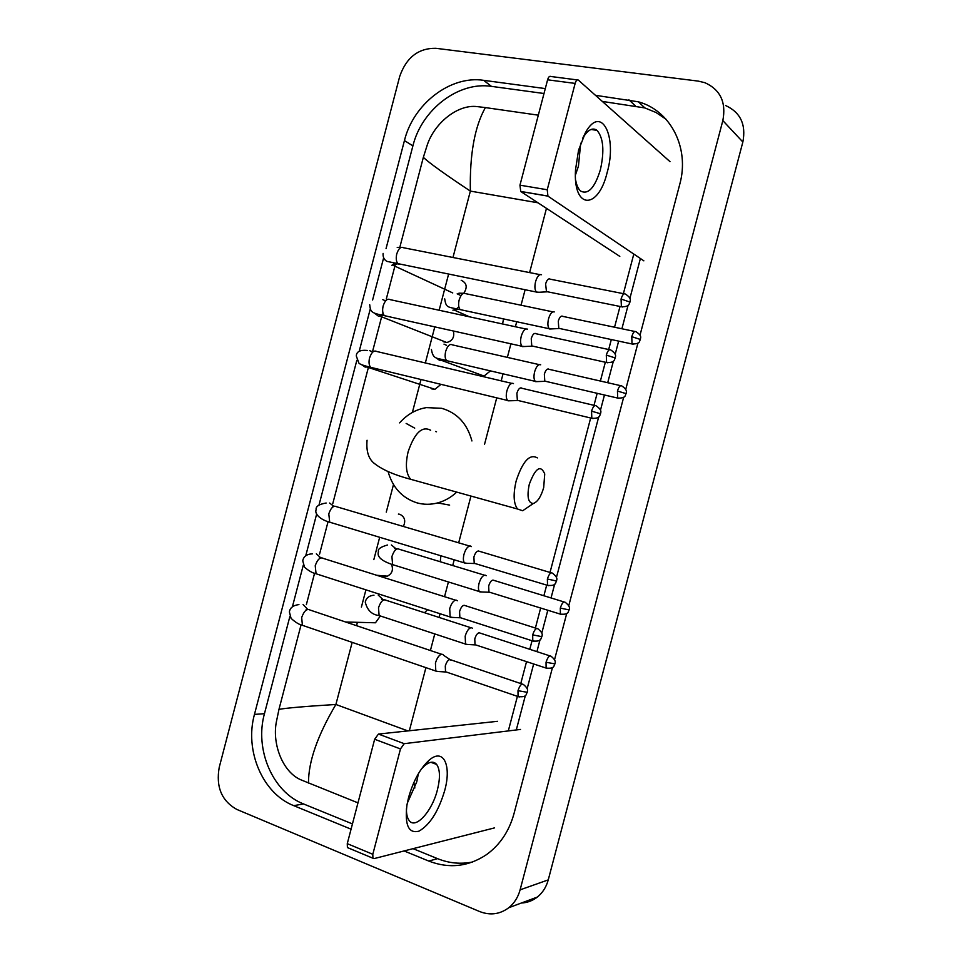 <?xml version="1.0" encoding="UTF-8"?>
<svg xmlns="http://www.w3.org/2000/svg" width="962" height="962" viewBox="0 0 962 962"><rect width="100%" height="100%" fill="white"/><g stroke="black" fill="none" stroke-linecap="round" stroke-linejoin="round"><path stroke-width="1.44" d="M578.559 150.168L585.545 132.479C601.334 103.812 617.556 136.7 607.166 172.463C598.304 210.053 572.919 209.92 575.516 169.793L578.559 150.168M575.637 180.062C576.623 185.353 578.294 189.021 580.663 191.065C588.227 194.937 594.805 187.806 600.396 169.685C604.545 150.914 603.414 137.806 596.993 130.351C592.58 127.261 587.902 129.738 582.96 137.77L582.515 138.552M580.687 143.218L578.439 166.21L575.408 175.12M669.985 161.628L578.318 80.062C577.08 79.425 576.022 80.543 575.144 83.417L547.594 79.81C548.472 76.972 549.555 75.854 550.817 76.491L577.26 79.918M547.234 189.755L547.931 196.128L520.731 191.498L519.961 185.173L547.234 189.755L575.144 83.417M643.867 260.846L547.931 196.128M519.961 185.173L547.594 79.81M520.731 191.498L619.805 256.385M529.292 484.247C526.755 496.681 528.102 503.09 533.333 503.499C537.59 501.948 541.041 496.657 543.686 487.626L544.732 473.929C540.608 464.454 535.473 467.893 529.292 484.247M528.92 506.505L522.691 510.75L517.544 509.018C513.516 503.535 513.071 494.155 516.185 480.856C522.715 461.159 529.761 453.511 537.349 457.912M456.722 492.099C451.046 497.402 444.684 501.01 437.65 502.922C430.591 504.761 423.665 504.737 416.871 502.825C402.248 498.051 392.652 487.65 388.083 471.608M399.615 422.871C407.106 414.43 416.041 409.343 426.406 407.611L441.642 408.297C457.154 412.782 467.243 423.665 471.921 440.957M436.52 431.782L435.558 431.505M541.522 274.723C539.201 274.05 537.217 276.347 535.581 281.613C534.475 286.544 534.752 290.031 536.423 292.051L538.828 292.244M536.868 292.376L547.582 291.799M549.867 278.956C548.208 278.487 546.789 280.146 545.61 283.958L546.488 291.739M463.816 293.218C467.652 287.241 466.786 282.936 461.195 280.279M443.229 341.702L446.753 342.508C452.501 340.933 454.701 337.097 453.367 331M527.441 329.148L527.26 329.052C524.891 328.559 522.883 330.952 521.248 336.231C520.165 340.969 520.418 344.312 522.017 346.284L524.446 346.512M535.557 333.453C533.862 333.105 532.431 334.836 531.24 338.66L531.77 345.935L533.176 346.248M431.77 388.913L434.92 389.321L440.993 384.355M513.467 383.597L512.999 383.345C510.594 383.032 508.561 385.509 506.914 390.8C505.868 395.346 506.096 398.581 507.611 400.481L510.064 400.757M521.26 387.902C519.528 387.686 518.073 389.49 516.883 393.314L517.364 400.324L518.783 400.661M403.343 526.467C405.94 520.875 404.786 516.822 399.867 514.309L398.388 514.081M471.452 546.596L470.298 545.959C467.76 546.175 465.656 548.941 463.997 554.28C463.047 558.297 463.203 561.183 464.478 562.902L466.931 563.299M551.214 572.799L478.415 550.998C476.599 551.166 475.084 553.174 473.893 557.034L474.218 563.275L475.613 563.696M457.383 600.757L456.084 600.084C453.499 600.468 451.37 603.342 449.711 608.681L450.132 616.979L452.561 617.424M536.676 628.451L464.165 605.29C462.301 605.579 460.774 607.659 459.583 611.531L459.86 617.532L461.231 617.977M383.658 576.202L387.385 576.166C392.183 573.641 393.542 569.672 391.486 564.261M370.899 622.667L375.457 622.787L380.218 616.185M443.314 654.857L441.895 654.172C439.249 654.725 437.109 657.695 435.437 663.046L435.798 671.031L438.191 671.512M522.162 684.042L449.915 659.535C448.027 659.944 446.476 662.096 445.286 665.981L445.514 671.753L446.861 672.21M554.244 311.928C552.032 311.399 550.132 313.684 548.544 318.807C547.474 323.521 547.715 326.827 549.254 328.727L551.454 328.92M562.385 316.149C560.798 315.764 559.439 317.436 558.297 321.128L558.778 328.319L560.052 328.583M502.585 323.978L503.511 318.903M480.387 375.408L484.066 376.058L490.428 370.887M540.692 364.802L540.391 364.646C538.143 364.273 536.219 366.666 534.631 371.789C533.585 376.322 533.802 379.509 535.269 381.361L537.493 381.589M548.484 369.011C546.873 368.759 545.49 370.49 544.348 374.194L544.793 381.12L546.067 381.421M486.207 575.709L485.088 575.12C482.671 575.42 480.651 578.162 479.052 583.345C478.126 587.217 478.258 589.971 479.449 591.594L481.673 591.967M564.045 601.947L493.013 580.098C491.281 580.327 489.826 582.311 488.672 586.062L488.936 592.027L490.199 592.424M440.259 561.736L440.873 555.771M472.534 628.258L471.296 627.645C468.831 628.102 466.786 630.94 465.187 636.135L465.524 644.083L467.724 644.492M549.939 655.904L479.172 632.78C477.405 633.116 475.937 635.173 474.783 638.936L475.012 644.684L476.25 645.093M424.519 612.722L427.549 609.704M408.573 797.474C413.347 780.819 420.19 768.397 429.112 760.221C443.41 747.522 451.779 765.235 444.684 790.608C438.48 811.339 429.906 824.855 418.963 831.156C408.609 833.838 404.593 825.131 406.95 805.026L408.573 797.474M406.421 808.753C406.361 814.068 407.263 817.965 409.115 820.454C415.488 829.833 432.178 811.291 437.421 789.814C440.343 777.945 440.091 769.492 436.664 764.453C433.79 761.11 429.846 761.483 424.819 765.56L421.308 769.107M418.35 773.761L416.75 781.865L407.275 803.222M520.502 729.437L404.208 743.674L400.469 748.941L374.651 739.261L378.439 734.066L497.486 721.32M348.424 848.003L347.402 847.57L347.27 843.662L372.811 854.292L400.469 748.941M372.811 854.292L372.919 858.224L374.05 858.609L494.588 827.873M347.27 843.662L374.651 739.261M236.832 809.439C221.645 800.925 215.777 786.868 219.24 767.291L399.699 76.443C406.313 57.504 418.35 48.112 435.81 48.292L698.256 81.109L704.93 82.708C720.37 89.706 726.334 102.333 722.835 120.599L520.105 889.838C518.073 897.281 514.297 903.246 508.79 907.719C499.867 914.357 490.139 915.632 479.593 911.519L236.832 809.439M725.516 105.495C740.427 112.314 746.211 124.483 742.856 142.003L548.256 879.881C546.308 887.024 542.664 892.748 537.349 897.053C532.599 900.757 527.272 902.741 521.356 903.017M640.007 335.209L679.737 184.379C689.922 148.016 670.61 110.582 638.395 101.816L595.466 95.31M545.286 88.588L483.633 80.327C450.3 75.216 413.299 104.052 404.437 140.584L254.461 714.405C244.396 750.312 262.422 793.494 293.735 805.651L351.07 829.184M404.112 850.949L428.775 861.062C449.05 868.89 468.29 866.738 486.519 854.629C499.999 844.852 509.163 831.18 514.009 813.624L552.501 667.448M554.557 659.643L566.726 613.467M568.77 605.687L623.689 397.186M625.733 389.406L637.95 343.037M289.923 616.305L264.454 713.684C254.497 749.206 272.438 791.93 303.523 803.943L352.441 823.917M543.999 93.506L491.438 86.364C458.369 81.241 421.669 109.716 412.902 145.863L386.039 248.641M383.634 257.84L372.607 300M370.238 309.079L359.199 351.298M356.842 360.305L319.071 504.797M316.678 513.948L305.724 555.844M303.295 565.127L292.388 606.842M665.957 119.168L656 112.494L644.865 107.936L602.32 101.419M413.071 848.664L437.542 858.645C449.086 863.299 460.834 864.393 472.775 861.94M516.293 729.954L525.384 695.442M527.164 688.648L533.657 663.984M536.904 651.671L540.019 639.814M541.798 633.056L547.811 610.245M551.034 597.979L554.677 584.15M556.457 577.404L598.701 416.919M600.48 410.161L604.461 394.997M607.695 382.72L613.395 361.099M615.175 354.317L618.65 341.113M621.897 328.776L628.09 305.243M629.894 298.424L640.391 258.513M649.975 143.819L646.127 140.404M640.752 135.618L644.768 139.189M633.802 254.064L623.388 293.663M620.021 306.457L614.55 327.236M611.315 339.55L608.681 349.531M605.338 362.241L600.384 381.048M597.161 393.302L593.999 405.339M590.668 418.001L550.011 572.45M546.693 585.1L543.867 595.791M540.656 608.032L535.389 628.042M532.046 640.728L529.773 649.35M526.539 661.64L520.767 683.573M517.412 696.332L508.309 730.928M357.972 802.861L300.89 779.821C283.044 772.27 272.174 744.828 276.262 722.402L278.968 709.355C286.76 707.972 305.736 706.336 335.894 704.473C317.508 735.533 308.369 761.724 308.489 783.08M538.323 115.175L485.377 107.588C474.639 126.683 469.636 154.521 470.358 191.101C444.985 174.266 429.317 163.011 423.34 157.359L399.843 247.198M395.166 265.091L386.291 299.026M381.83 316.065L372.739 350.805M368.506 367.015L332.792 503.559M328.066 521.644L319.564 554.124M314.574 573.232L306.349 604.665M301.082 624.795L278.968 709.355M423.34 157.359L427.405 144.528C434.836 122.811 457.804 104.149 477.152 106.602L485.377 107.588M414.85 787.986L413.852 782.503M430.639 430.254C422.09 425.697 414.574 432.888 408.116 451.815C405.182 464.634 406.036 473.785 410.678 479.292L417.027 481.06M414.718 428.126L406.156 423.436M621.067 299.038L630.002 302.08C629.665 300.95 632.563 298.761 625.408 294.059C623.845 293.121 622.402 294.781 621.067 299.038L621.392 306.734L622.667 306.998M539.983 274.639L403.595 247.763C400.853 246.416 398.569 248.461 396.777 253.896L396.645 254.425C395.803 258.922 396.32 262.109 398.196 263.973L400.408 264.418M391.787 265.284L397.583 263.841M606.3 355.11L615.283 357.948C614.934 356.914 617.881 354.81 610.798 349.988C609.199 349.014 607.695 350.721 606.3 355.11L606.601 362.518L607.876 362.818M374.23 312.975L378.475 316.209L383.369 315.416M525.853 329.016L390.223 299.663C387.397 298.244 385.04 300.348 383.153 305.964L383.032 306.493C382.203 310.798 382.696 313.852 384.475 315.68L386.712 316.173M384.944 300.577L382.804 299.663M591.558 411.159L600.589 413.78C600.24 412.866 603.138 410.69 596.212 405.868C594.564 404.858 593.013 406.625 591.558 411.159L591.81 418.278L593.097 418.602M361.459 364.574L365.163 367.099L368.951 366.871M511.736 383.345L376.863 351.515C373.953 350.036 371.524 352.2 369.552 357.984L369.42 358.525C368.626 362.638 369.071 365.584 370.767 367.352L373.015 367.893M371.56 351.467L369.492 350.565M547.378 579.004L556.565 581.024C556.156 580.206 559.126 578.366 552.489 573.184C550.721 572.101 549.025 574.049 547.378 579.004L547.522 585.353L548.797 585.738M469.504 546.019L336.796 506.794C333.694 505.158 331.024 507.503 328.788 513.84L329.713 522.198L331.926 522.871M333.441 506.024L329.617 503.042M532.683 634.872L541.919 636.676C541.498 635.93 544.48 634.138 537.938 628.847C536.135 627.753 534.379 629.761 532.683 634.872L532.78 640.969L534.042 641.377M455.459 600.144L323.448 558.453C320.298 556.782 317.544 559.199 315.223 565.716L316.065 573.773L318.242 574.47M320.623 557.719L316.342 553.799M517.989 690.692L527.272 692.291C526.839 691.594 529.846 689.85 523.4 684.463C521.56 683.357 519.757 685.437 517.989 690.692L518.061 696.56L519.3 696.981M441.438 654.22L310.113 610.064C306.902 608.357 304.088 610.858 301.671 617.556L302.417 625.312L304.557 626.046M307.672 609.379L303.078 604.521M631.769 336.664L640.403 339.478C639.79 338.54 643.277 336.375 635.966 331.722C634.475 330.844 633.08 332.491 631.769 336.664L632.022 343.975L633.176 344.228M552.909 311.868L465.62 293.65C463.107 292.388 460.954 294.468 459.175 299.916L459.042 300.445C458.189 304.798 458.585 307.864 460.245 309.62L462.193 310.041M459.896 295.106L457.178 293.831M452.898 310.173L458.213 309.175M617.46 391.029L626.13 393.65C625.781 392.652 628.655 390.644 621.789 385.93C620.262 385.028 618.819 386.724 617.46 391.029L617.676 398.076L618.843 398.352M435.63 357.527L439.718 360.461L444.059 360.041M539.177 364.622L452.368 344.877C449.783 343.554 447.558 345.707 445.695 351.322L445.574 351.839C444.745 356.024 445.117 358.97 446.693 360.678L448.653 361.135M446.5 345.298L443.999 344.131M560.305 608.08L569.167 609.932C568.734 609.199 571.717 607.443 565.199 602.296C563.528 601.31 561.892 603.234 560.305 608.08L560.389 614.141L561.543 614.502M484.451 575.18L399.434 549.326C396.609 547.835 394.107 550.24 391.919 556.541L392.604 564.634L394.528 565.235M395.49 548.352L391.378 544.961M546.043 662.241L554.954 663.912C554.509 663.227 557.503 661.519 551.082 656.264C549.374 655.266 547.691 657.262 546.043 662.241L546.103 668.073L547.234 668.458M470.803 627.705L386.219 600.324C383.345 598.797 380.772 601.286 378.499 607.768L379.112 615.56L381 616.185M382.732 599.362L378.246 595.081M378.439 734.066L404.208 743.674M537.974 202.79L470.358 191.101L452.97 257.491M407.876 730.916L335.894 704.473L352.164 642.363M356.529 625.673L357.359 622.51M361.399 607.094L365.921 589.838M373.833 559.631L379.677 537.289M386.267 512.133L393.494 484.547M412.373 412.457L421.007 379.509M425.336 362.963L434.788 326.876M439.141 310.245L448.581 274.206M409.343 730.759L425.913 667.652M430.411 650.516L434.764 633.934M439.093 617.436L440.067 613.732M444.54 596.693L448.412 581.962M452.717 565.536L454.22 559.8M458.682 542.821L470.959 496.055M484.559 444.228L496.729 397.847M501.19 380.856L503.042 373.833M507.359 357.383L510.918 343.819M515.391 326.755L516.714 321.741M521.043 305.219L525.108 289.754M529.605 272.595L546.476 208.357M520.105 889.838L548.256 879.881M722.835 120.599L742.856 142.003M264.454 713.684L254.461 714.405M303.523 803.943L293.735 805.651M412.902 145.863L404.437 140.584M491.438 86.364L483.633 80.327M635.449 105.916L628.883 99.795M437.542 858.645L428.775 861.062M582.96 137.77L585.545 132.479M596.993 130.351L591.005 129.473M520.61 191.414L547.811 196.032M533.333 503.499L522.691 510.75M367.063 440.247C366.065 451.491 368.674 459.367 374.891 463.864C382.852 469.985 394.781 475.132 410.678 479.292L517.544 509.018M437.65 502.922L449.651 505.11M383.116 253.379C382.78 256.986 384.03 259.656 386.892 261.375L536.423 292.051M395.045 263.335L392.676 264.634L393.266 265.416L452.753 292.941M630.002 302.08C628.811 303.15 630.531 306.962 621.392 306.734L546.188 291.51M401.262 247.366L397.234 247.475M624.122 293.807L550.168 279.172M369.709 304.701C370.598 312.013 370.863 312.939 384.475 315.68L522.017 346.284M383.165 313.636L380.014 315.728L380.423 316.342L446.753 342.508M615.283 357.948C614.057 359.079 615.812 362.878 606.601 362.518L531.77 345.935M532.07 346.164L522.438 346.609M609.511 349.711L535.954 333.73M367.243 350.445C360.089 349.807 356.445 351.659 356.301 355.988L358.862 362.999C359.295 364.045 363.275 365.5 370.767 367.352L507.611 400.481M367.448 366.474L367.568 367.207L434.92 389.321M600.589 413.78C599.266 414.995 601.214 418.723 591.81 418.278L517.364 400.324M517.652 400.553L508.032 400.817M594.913 405.555L521.765 388.239M326.142 503.018C318.951 504.244 315.608 506.457 316.137 509.668C314.201 514.033 320.791 519.901 329.713 522.198L464.478 562.902M556.565 581.024C555.134 582.467 557.01 586.219 547.522 585.353L474.218 563.275M334.367 506.192L332.431 506.216M474.482 563.516L464.862 563.239M312.518 553.823C306.782 554.088 303.523 556.421 302.753 560.834L304.545 567.231C308.706 570.839 312.542 573.015 316.065 573.773L450.132 616.979M541.919 636.676C540.44 638.203 542.34 641.943 532.78 640.969L459.86 617.532M387.385 576.166L376.743 575.276M321.043 557.816L319.3 557.84M460.125 617.772L450.505 617.327M298.929 604.581C293.145 605.338 289.959 607.804 289.394 611.964L291.077 618.362C295.466 622.342 299.242 624.663 302.417 625.312L435.798 671.031M451.154 660.341L443.626 655.302M527.272 692.291C525.745 693.903 527.681 697.63 518.061 696.56L445.514 671.753M375.457 622.787L345.635 622.005M307.744 609.391L306.144 609.415M445.767 671.993L436.159 671.38M458.922 293.194L463.588 293.278M444.709 298.857C446.152 308.213 447.438 306.746 460.245 309.62L549.254 328.727M640.403 339.478C639.105 340.548 641.221 344.071 632.022 343.975L558.778 328.319M469.552 316.835L454.761 310.305L458.838 306.866M559.054 328.523L549.651 329.016M634.8 331.469L562.698 316.366M431.445 349.495C433.116 360.305 437.626 357.648 446.693 360.678L535.269 381.361M626.13 393.65C624.855 394.745 626.863 398.34 617.676 398.076L544.793 381.12M484.066 376.058L442.087 360.582L442.544 359.656M545.057 381.325L535.654 381.649M620.622 385.666L548.905 369.288M394.612 548.544L397.378 548.773M479.449 591.594L392.604 564.634C381.409 560.93 376.707 556.613 378.487 551.719C377.477 549.218 380.471 546.981 387.47 545.009M569.167 609.932C567.724 611.351 569.769 614.898 560.389 614.141L488.936 592.027M489.189 592.255L479.797 591.907M381.613 599.494L384.187 599.735M465.524 644.083L379.112 615.56C371.885 614.73 367.28 610.269 365.271 602.188C366.113 598.027 369.023 595.694 373.99 595.189M554.954 663.912C553.487 665.403 555.411 668.999 546.103 668.073L475.012 644.684M475.24 644.901L465.861 644.396M424.819 765.56L429.112 760.221M436.664 764.453L430.916 762.289M347.402 847.57L372.919 858.224M508.79 907.719L537.349 897.053M644.865 107.936L638.395 101.816"/></g></svg>
